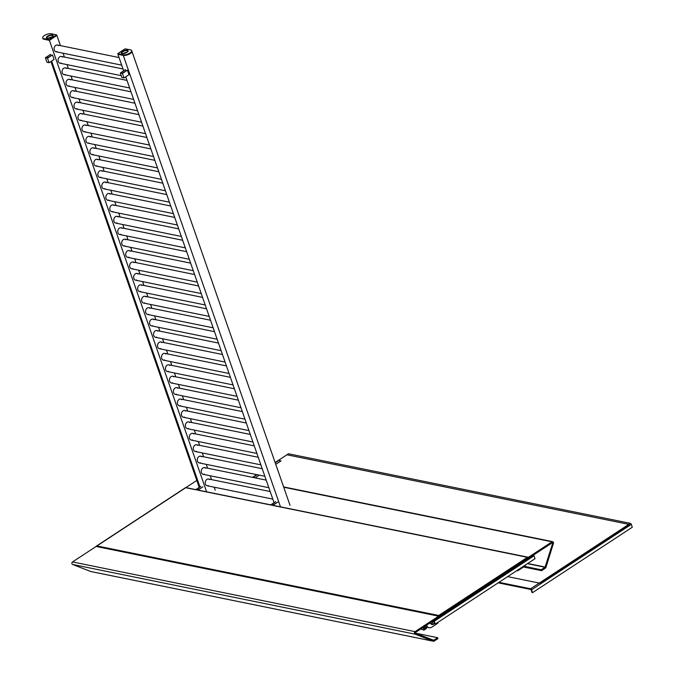 <?xml version="1.0" encoding="UTF-8"?>
<svg xmlns="http://www.w3.org/2000/svg" width="675" height="675" viewBox="0 0 675 675"><rect width="100%" height="100%" fill="white"/><g stroke="black" fill="none" stroke-linecap="round" stroke-linejoin="round"><path stroke-width="1.01" d="M131.676 50.617A5.172 1.991 160.8 0 1 128.807 53.646A5.172 1.991 160.8 0 1 123.053 54.776L117.83 53.603L125.061 48.862L130.537 49.866A5.172 1.991 160.8 0 1 131.676 50.617L290.031 505.339L131.887 51.216A5.172 1.991 160.8 0 1 129.018 54.245A5.172 1.991 160.8 0 1 123.263 55.375L117.99 54.236M123.263 55.375A5.172 1.991 160.8 0 0 129.018 54.245A5.172 1.991 160.8 0 0 131.887 51.216A5.172 1.991 160.8 0 1 129.018 54.245A5.172 1.991 160.8 0 1 123.263 55.375L117.914 54.287L123.668 70.808L117.914 54.287L123.263 55.375L280.479 506.841L123.053 54.776M125.752 76.815L274.058 502.698L125.752 76.815M42.702 37.901L42.905 38.509A5.172 1.991 -19.2 0 0 44.052 39.26A5.172 1.991 160.8 0 1 42.905 38.509A5.172 1.991 -19.2 0 0 44.052 39.26L43.841 38.652A5.172 1.991 160.8 0 1 42.702 37.901A5.172 1.991 160.8 0 1 45.571 34.881A5.172 1.991 160.8 0 1 51.325 33.75L56.557 34.923L49.317 39.665L43.841 38.652M56.59 34.889L56.886 35.438L49.402 40.348L44.052 39.26L49.3 40.323L49.089 39.724M56.607 34.838L56.886 35.438L49.402 40.348L206.626 491.813L49.402 40.348L44.052 39.26M56.886 35.438L60.438 45.63L56.886 35.438M63.07 53.207L64.412 57.054L63.07 53.207M67.053 64.631L68.386 68.47L67.053 64.631M71.027 76.047L72.368 79.895L71.027 76.047M75.001 87.472L76.343 91.311L75.001 87.472M78.983 98.888L80.317 102.735L78.983 98.888M82.957 110.312L84.299 114.151L82.957 110.312M86.94 121.728L88.273 125.575L86.94 121.728M90.914 133.152L92.256 137L90.914 133.152M94.888 144.577L96.23 148.416L94.888 144.577M98.871 155.993L100.204 159.84L98.871 155.993M102.845 167.417L104.186 171.256L102.845 167.417M106.819 178.833L108.16 182.68L106.819 178.833M110.801 190.257L112.134 194.096L110.801 190.257M114.775 201.673L116.117 205.521L114.775 201.673M118.749 213.097L120.091 216.945L118.749 213.097M122.732 224.513L124.065 228.361L122.732 224.513M126.706 235.938L128.047 239.785L126.706 235.938M130.688 247.362L132.022 251.201L130.688 247.362M134.662 258.778L136.004 262.626L134.662 258.778M138.637 270.202L139.978 274.042L138.637 270.202M142.619 281.618L143.952 285.466L142.619 281.618M146.593 293.043L147.935 296.882L146.593 293.043M150.567 304.459L151.909 308.306L150.567 304.459M154.55 315.883L155.883 319.731L154.55 315.883M158.524 327.308L159.865 331.147L158.524 327.308M162.498 338.723L163.839 342.571L162.498 338.723M166.48 350.148L167.813 353.987L166.48 350.148M170.454 361.564L171.796 365.411L170.454 361.564M174.437 372.988L175.77 376.827L174.437 372.988M178.411 384.404L179.752 388.252L178.411 384.404M182.385 395.828L183.727 399.676L182.385 395.828M186.368 407.253L187.701 411.092L186.368 407.253M190.342 418.669L191.683 422.516L190.342 418.669M194.316 430.093L195.657 433.932L194.316 430.093M198.298 441.509L199.631 445.357L198.298 441.509M202.272 452.933L203.614 456.773L202.272 452.933M206.246 464.349L207.588 468.197L206.246 464.349M210.229 475.774L211.562 479.621L210.229 475.774M214.203 487.198L215.224 490.118L214.203 487.198M58.565 45.605A3.451 2.666 101.5 0 0 57.493 45.031A3.451 2.666 101.5 0 0 54.194 47.883A3.451 2.666 101.5 0 0 56.118 51.789A3.451 2.666 101.5 0 0 57.333 51.688A3.451 2.666 101.5 0 1 56.118 51.789A3.451 2.666 101.5 0 1 54.194 47.883A3.451 2.666 101.5 0 1 57.493 45.031A3.451 2.666 101.5 0 1 58.565 45.605M62.547 57.021A3.451 2.666 101.5 0 0 61.476 56.455A3.451 2.666 101.5 0 0 58.168 59.299A3.451 2.666 101.5 0 0 60.1 63.214A3.451 2.666 101.5 0 0 61.307 63.104A3.451 2.666 101.5 0 1 60.1 63.214A3.451 2.666 101.5 0 1 58.168 59.299A3.451 2.666 101.5 0 1 61.476 56.455A3.451 2.666 101.5 0 1 62.547 57.021M66.521 68.445A3.451 2.666 101.5 0 0 65.45 67.871A3.451 2.666 101.5 0 0 62.151 70.723A3.451 2.666 101.5 0 0 64.074 74.63A3.451 2.666 101.5 0 0 65.281 74.528A3.451 2.666 101.5 0 1 64.074 74.63A3.451 2.666 101.5 0 1 62.151 70.723A3.451 2.666 101.5 0 1 65.45 67.871A3.451 2.666 101.5 0 1 66.521 68.445M70.495 79.861A3.451 2.666 101.5 0 0 69.432 79.296A3.451 2.666 101.5 0 0 66.125 82.139A3.451 2.666 101.5 0 0 68.057 86.054A3.451 2.666 101.5 0 0 69.263 85.944A3.451 2.666 101.5 0 1 68.057 86.054A3.451 2.666 101.5 0 1 66.125 82.139A3.451 2.666 101.5 0 1 69.432 79.296A3.451 2.666 101.5 0 1 70.495 79.861M74.478 91.285A3.451 2.666 101.5 0 0 73.406 90.712A3.451 2.666 101.5 0 0 70.099 93.563A3.451 2.666 101.5 0 0 72.031 97.478A3.451 2.666 101.5 0 0 73.237 97.369A3.451 2.666 101.5 0 1 72.031 97.478A3.451 2.666 101.5 0 1 70.099 93.563A3.451 2.666 101.5 0 1 73.406 90.712A3.451 2.666 101.5 0 1 74.478 91.285M78.452 102.71A3.451 2.666 101.5 0 0 77.38 102.136A3.451 2.666 101.5 0 0 74.081 104.988A3.451 2.666 101.5 0 0 76.005 108.894A3.451 2.666 101.5 0 0 77.212 108.793A3.451 2.666 101.5 0 1 76.005 108.894A3.451 2.666 101.5 0 1 74.081 104.988A3.451 2.666 101.5 0 1 77.38 102.136A3.451 2.666 101.5 0 1 78.452 102.71M82.434 114.126A3.451 2.666 101.5 0 0 81.363 113.56A3.451 2.666 101.5 0 0 78.055 116.404A3.451 2.666 101.5 0 0 79.987 120.319A3.451 2.666 101.5 0 0 81.194 120.209A3.451 2.666 101.5 0 1 79.987 120.319A3.451 2.666 101.5 0 1 78.055 116.404A3.451 2.666 101.5 0 1 81.363 113.56A3.451 2.666 101.5 0 1 82.434 114.126M86.408 125.55A3.451 2.666 101.5 0 0 85.337 124.976A3.451 2.666 101.5 0 0 82.029 127.828A3.451 2.666 101.5 0 0 83.962 131.735A3.451 2.666 101.5 0 0 85.168 131.633A3.451 2.666 101.5 0 1 83.962 131.735A3.451 2.666 101.5 0 1 82.029 127.828A3.451 2.666 101.5 0 1 85.337 124.976A3.451 2.666 101.5 0 1 86.408 125.55M90.383 136.966A3.451 2.666 101.5 0 0 89.311 136.401A3.451 2.666 101.5 0 0 86.012 139.244A3.451 2.666 101.5 0 0 87.936 143.159A3.451 2.666 101.5 0 0 89.151 143.049A3.451 2.666 101.5 0 1 87.936 143.159A3.451 2.666 101.5 0 1 86.012 139.244A3.451 2.666 101.5 0 1 89.311 136.401A3.451 2.666 101.5 0 1 90.383 136.966M94.365 148.39A3.451 2.666 101.5 0 0 93.293 147.817A3.451 2.666 101.5 0 0 89.986 150.668A3.451 2.666 101.5 0 0 91.918 154.575A3.451 2.666 101.5 0 0 93.125 154.474A3.451 2.666 101.5 0 1 91.918 154.575A3.451 2.666 101.5 0 1 89.986 150.668A3.451 2.666 101.5 0 1 93.293 147.817A3.451 2.666 101.5 0 1 94.365 148.39M98.339 159.806A3.451 2.666 101.5 0 0 97.267 159.241A3.451 2.666 101.5 0 0 93.968 162.084A3.451 2.666 101.5 0 0 95.892 165.999A3.451 2.666 101.5 0 0 97.099 165.89A3.451 2.666 101.5 0 1 95.892 165.999A3.451 2.666 101.5 0 1 93.968 162.084A3.451 2.666 101.5 0 1 97.267 159.241A3.451 2.666 101.5 0 1 98.339 159.806M102.313 171.231A3.451 2.666 101.5 0 0 101.242 170.657A3.451 2.666 101.5 0 0 97.942 173.509A3.451 2.666 101.5 0 0 99.866 177.424A3.451 2.666 101.5 0 0 101.081 177.314A3.451 2.666 101.5 0 1 99.866 177.424A3.451 2.666 101.5 0 1 97.942 173.509A3.451 2.666 101.5 0 1 101.242 170.657A3.451 2.666 101.5 0 1 102.313 171.231M106.296 182.655A3.451 2.666 101.5 0 0 105.224 182.081A3.451 2.666 101.5 0 0 101.917 184.925A3.451 2.666 101.5 0 0 103.849 188.84A3.451 2.666 101.5 0 0 105.055 188.738A3.451 2.666 101.5 0 1 103.849 188.84A3.451 2.666 101.5 0 1 101.917 184.925A3.451 2.666 101.5 0 1 105.224 182.081A3.451 2.666 101.5 0 1 106.296 182.655M110.27 194.071A3.451 2.666 101.5 0 0 109.198 193.506A3.451 2.666 101.5 0 0 105.899 196.349A3.451 2.666 101.5 0 0 107.823 200.264A3.451 2.666 101.5 0 0 109.029 200.154A3.451 2.666 101.5 0 1 107.823 200.264A3.451 2.666 101.5 0 1 105.899 196.349A3.451 2.666 101.5 0 1 109.198 193.506A3.451 2.666 101.5 0 1 110.27 194.071M114.244 205.495A3.451 2.666 101.5 0 0 113.181 204.922A3.451 2.666 101.5 0 0 109.873 207.773A3.451 2.666 101.5 0 0 111.797 211.68A3.451 2.666 101.5 0 0 113.012 211.579A3.451 2.666 101.5 0 1 111.797 211.68A3.451 2.666 101.5 0 1 109.873 207.773A3.451 2.666 101.5 0 1 113.181 204.922A3.451 2.666 101.5 0 1 114.244 205.495M118.226 216.911A3.451 2.666 101.5 0 0 117.155 216.346A3.451 2.666 101.5 0 0 113.847 219.189A3.451 2.666 101.5 0 0 115.779 223.104A3.451 2.666 101.5 0 0 116.986 222.995A3.451 2.666 101.5 0 1 115.779 223.104A3.451 2.666 101.5 0 1 113.847 219.189A3.451 2.666 101.5 0 1 117.155 216.346A3.451 2.666 101.5 0 1 118.226 216.911M122.2 228.336A3.451 2.666 101.5 0 0 121.129 227.762A3.451 2.666 101.5 0 0 117.83 230.614A3.451 2.666 101.5 0 0 119.753 234.52A3.451 2.666 101.5 0 0 120.96 234.419A3.451 2.666 101.5 0 1 119.753 234.52A3.451 2.666 101.5 0 1 117.83 230.614A3.451 2.666 101.5 0 1 121.129 227.762A3.451 2.666 101.5 0 1 122.2 228.336M126.183 239.752A3.451 2.666 101.5 0 0 125.111 239.186A3.451 2.666 101.5 0 0 121.804 242.03A3.451 2.666 101.5 0 0 123.736 245.945A3.451 2.666 101.5 0 0 124.943 245.835A3.451 2.666 101.5 0 1 123.736 245.945A3.451 2.666 101.5 0 1 121.804 242.03A3.451 2.666 101.5 0 1 125.111 239.186A3.451 2.666 101.5 0 1 126.183 239.752M130.157 251.176A3.451 2.666 101.5 0 0 129.085 250.602A3.451 2.666 101.5 0 0 125.778 253.454A3.451 2.666 101.5 0 0 127.71 257.369A3.451 2.666 101.5 0 0 128.917 257.259A3.451 2.666 101.5 0 1 127.71 257.369A3.451 2.666 101.5 0 1 125.778 253.454A3.451 2.666 101.5 0 1 129.085 250.602A3.451 2.666 101.5 0 1 130.157 251.176M134.131 262.592A3.451 2.666 101.5 0 0 133.059 262.027A3.451 2.666 101.5 0 0 129.76 264.87A3.451 2.666 101.5 0 0 131.684 268.785A3.451 2.666 101.5 0 0 132.899 268.684A3.451 2.666 101.5 0 1 131.684 268.785A3.451 2.666 101.5 0 1 129.76 264.87A3.451 2.666 101.5 0 1 133.059 262.027A3.451 2.666 101.5 0 1 134.131 262.592M138.113 274.016A3.451 2.666 101.5 0 0 137.042 273.442A3.451 2.666 101.5 0 0 133.734 276.294A3.451 2.666 101.5 0 0 135.667 280.209A3.451 2.666 101.5 0 0 136.873 280.1A3.451 2.666 101.5 0 1 135.667 280.209A3.451 2.666 101.5 0 1 133.734 276.294A3.451 2.666 101.5 0 1 137.042 273.442A3.451 2.666 101.5 0 1 138.113 274.016M142.088 285.441A3.451 2.666 101.5 0 0 141.016 284.867A3.451 2.666 101.5 0 0 137.717 287.719A3.451 2.666 101.5 0 0 139.641 291.625A3.451 2.666 101.5 0 0 140.847 291.524A3.451 2.666 101.5 0 1 139.641 291.625A3.451 2.666 101.5 0 1 137.717 287.719A3.451 2.666 101.5 0 1 141.016 284.867A3.451 2.666 101.5 0 1 142.088 285.441M146.062 296.857A3.451 2.666 101.5 0 0 144.99 296.291A3.451 2.666 101.5 0 0 141.691 299.135A3.451 2.666 101.5 0 0 143.615 303.05A3.451 2.666 101.5 0 0 144.83 302.94A3.451 2.666 101.5 0 1 143.615 303.05A3.451 2.666 101.5 0 1 141.691 299.135A3.451 2.666 101.5 0 1 144.99 296.291A3.451 2.666 101.5 0 1 146.062 296.857M150.044 308.281A3.451 2.666 101.5 0 0 148.972 307.707A3.451 2.666 101.5 0 0 145.665 310.559A3.451 2.666 101.5 0 0 147.597 314.466A3.451 2.666 101.5 0 0 148.804 314.364A3.451 2.666 101.5 0 1 147.597 314.466A3.451 2.666 101.5 0 1 145.665 310.559A3.451 2.666 101.5 0 1 148.972 307.707A3.451 2.666 101.5 0 1 150.044 308.281M154.018 319.697A3.451 2.666 101.5 0 0 152.947 319.132A3.451 2.666 101.5 0 0 149.648 321.975A3.451 2.666 101.5 0 0 151.571 325.89A3.451 2.666 101.5 0 0 152.778 325.78A3.451 2.666 101.5 0 1 151.571 325.89A3.451 2.666 101.5 0 1 149.648 321.975A3.451 2.666 101.5 0 1 152.947 319.132A3.451 2.666 101.5 0 1 154.018 319.697M157.992 331.121A3.451 2.666 101.5 0 0 156.921 330.548A3.451 2.666 101.5 0 0 153.622 333.399A3.451 2.666 101.5 0 0 155.545 337.314A3.451 2.666 101.5 0 0 156.76 337.205A3.451 2.666 101.5 0 1 155.545 337.314A3.451 2.666 101.5 0 1 153.622 333.399A3.451 2.666 101.5 0 1 156.921 330.548A3.451 2.666 101.5 0 1 157.992 331.121M161.975 342.537A3.451 2.666 101.5 0 0 160.903 341.972A3.451 2.666 101.5 0 0 157.596 344.815A3.451 2.666 101.5 0 0 159.528 348.73A3.451 2.666 101.5 0 0 160.734 348.629A3.451 2.666 101.5 0 1 159.528 348.73A3.451 2.666 101.5 0 1 157.596 344.815A3.451 2.666 101.5 0 1 160.903 341.972A3.451 2.666 101.5 0 1 161.975 342.537M165.949 353.962A3.451 2.666 101.5 0 0 164.877 353.388A3.451 2.666 101.5 0 0 161.578 356.24A3.451 2.666 101.5 0 0 163.502 360.155A3.451 2.666 101.5 0 0 164.708 360.045A3.451 2.666 101.5 0 1 163.502 360.155A3.451 2.666 101.5 0 1 161.578 356.24A3.451 2.666 101.5 0 1 164.877 353.388A3.451 2.666 101.5 0 1 165.949 353.962M169.931 365.386A3.451 2.666 101.5 0 0 168.86 364.812A3.451 2.666 101.5 0 0 165.552 367.664A3.451 2.666 101.5 0 0 167.484 371.571A3.451 2.666 101.5 0 0 168.691 371.469A3.451 2.666 101.5 0 1 167.484 371.571A3.451 2.666 101.5 0 1 165.552 367.664A3.451 2.666 101.5 0 1 168.86 364.812A3.451 2.666 101.5 0 1 169.931 365.386M173.905 376.802A3.451 2.666 101.5 0 0 172.834 376.237A3.451 2.666 101.5 0 0 169.526 379.08A3.451 2.666 101.5 0 0 171.458 382.995A3.451 2.666 101.5 0 0 172.665 382.885A3.451 2.666 101.5 0 1 171.458 382.995A3.451 2.666 101.5 0 1 169.526 379.08A3.451 2.666 101.5 0 1 172.834 376.237A3.451 2.666 101.5 0 1 173.905 376.802M177.879 388.226A3.451 2.666 101.5 0 0 176.808 387.652A3.451 2.666 101.5 0 0 173.509 390.504A3.451 2.666 101.5 0 0 175.432 394.411A3.451 2.666 101.5 0 0 176.648 394.31A3.451 2.666 101.5 0 1 175.432 394.411A3.451 2.666 101.5 0 1 173.509 390.504A3.451 2.666 101.5 0 1 176.808 387.652A3.451 2.666 101.5 0 1 177.879 388.226M181.862 399.642A3.451 2.666 101.5 0 0 180.79 399.077A3.451 2.666 101.5 0 0 177.483 401.92A3.451 2.666 101.5 0 0 179.415 405.835A3.451 2.666 101.5 0 0 180.622 405.726A3.451 2.666 101.5 0 1 179.415 405.835A3.451 2.666 101.5 0 1 177.483 401.92A3.451 2.666 101.5 0 1 180.79 399.077A3.451 2.666 101.5 0 1 181.862 399.642M185.836 411.067A3.451 2.666 101.5 0 0 184.764 410.493A3.451 2.666 101.5 0 0 181.465 413.345A3.451 2.666 101.5 0 0 183.389 417.251A3.451 2.666 101.5 0 0 184.596 417.15A3.451 2.666 101.5 0 1 183.389 417.251A3.451 2.666 101.5 0 1 181.465 413.345A3.451 2.666 101.5 0 1 184.764 410.493A3.451 2.666 101.5 0 1 185.836 411.067M189.81 422.483A3.451 2.666 101.5 0 0 188.738 421.917A3.451 2.666 101.5 0 0 185.439 424.761A3.451 2.666 101.5 0 0 187.363 428.676A3.451 2.666 101.5 0 0 188.578 428.566A3.451 2.666 101.5 0 1 187.363 428.676A3.451 2.666 101.5 0 1 185.439 424.761A3.451 2.666 101.5 0 1 188.738 421.917A3.451 2.666 101.5 0 1 189.81 422.483M193.793 433.907A3.451 2.666 101.5 0 0 192.721 433.333A3.451 2.666 101.5 0 0 189.413 436.185A3.451 2.666 101.5 0 0 191.346 440.1A3.451 2.666 101.5 0 0 192.552 439.99A3.451 2.666 101.5 0 1 191.346 440.1A3.451 2.666 101.5 0 1 189.413 436.185A3.451 2.666 101.5 0 1 192.721 433.333A3.451 2.666 101.5 0 1 193.793 433.907M197.767 445.331A3.451 2.666 101.5 0 0 196.695 444.757A3.451 2.666 101.5 0 0 193.396 447.609A3.451 2.666 101.5 0 0 195.32 451.516A3.451 2.666 101.5 0 0 196.526 451.415A3.451 2.666 101.5 0 1 195.32 451.516A3.451 2.666 101.5 0 1 193.396 447.609A3.451 2.666 101.5 0 1 196.695 444.757A3.451 2.666 101.5 0 1 197.767 445.331M201.741 456.747A3.451 2.666 101.5 0 0 200.669 456.182A3.451 2.666 101.5 0 0 197.37 459.025A3.451 2.666 101.5 0 0 199.294 462.94A3.451 2.666 101.5 0 0 200.509 462.831A3.451 2.666 101.5 0 1 199.294 462.94A3.451 2.666 101.5 0 1 197.37 459.025A3.451 2.666 101.5 0 1 200.669 456.182A3.451 2.666 101.5 0 1 201.741 456.747M205.723 468.172A3.451 2.666 101.5 0 0 204.652 467.598A3.451 2.666 101.5 0 0 201.344 470.45A3.451 2.666 101.5 0 0 203.276 474.356A3.451 2.666 101.5 0 0 204.483 474.255A3.451 2.666 101.5 0 1 203.276 474.356A3.451 2.666 101.5 0 1 201.344 470.45A3.451 2.666 101.5 0 1 204.652 467.598A3.451 2.666 101.5 0 1 205.723 468.172M209.697 479.587A3.451 2.666 101.5 0 0 208.626 479.022A3.451 2.666 101.5 0 0 205.327 481.866A3.451 2.666 101.5 0 0 207.25 485.781A3.451 2.666 101.5 0 0 208.457 485.671A3.451 2.666 101.5 0 1 207.25 485.781A3.451 2.666 101.5 0 1 205.327 481.866A3.451 2.666 101.5 0 1 208.626 479.022A3.451 2.666 101.5 0 1 209.697 479.587M58.244 45.537A3.451 2.666 101.5 0 0 57.333 45.006A3.451 2.666 101.5 0 1 58.244 45.537M55.966 51.756A3.451 2.666 101.5 0 0 57.012 51.621A3.451 2.666 101.5 0 1 55.966 51.756M62.227 56.962A3.451 2.666 101.5 0 0 61.315 56.43A3.451 2.666 101.5 0 1 62.227 56.962M59.94 63.172A3.451 2.666 101.5 0 0 60.986 63.045A3.451 2.666 101.5 0 1 59.94 63.172M66.201 68.378A3.451 2.666 101.5 0 0 65.289 67.846A3.451 2.666 101.5 0 1 66.201 68.378M63.914 74.596A3.451 2.666 101.5 0 0 64.96 74.461A3.451 2.666 101.5 0 1 63.914 74.596M70.175 79.802A3.451 2.666 101.5 0 0 69.263 79.27A3.451 2.666 101.5 0 1 70.175 79.802M67.897 86.012A3.451 2.666 101.5 0 0 68.943 85.885A3.451 2.666 101.5 0 1 67.897 86.012M74.157 91.218A3.451 2.666 101.5 0 0 73.246 90.686A3.451 2.666 101.5 0 1 74.157 91.218M71.871 97.436A3.451 2.666 101.5 0 0 72.917 97.301A3.451 2.666 101.5 0 1 71.871 97.436M78.131 102.642A3.451 2.666 101.5 0 0 77.22 102.111A3.451 2.666 101.5 0 1 78.131 102.642M75.845 108.861A3.451 2.666 101.5 0 0 76.891 108.726A3.451 2.666 101.5 0 1 75.845 108.861M82.114 114.058A3.451 2.666 101.5 0 0 81.194 113.527A3.451 2.666 101.5 0 1 82.114 114.058M79.827 120.277A3.451 2.666 101.5 0 0 80.873 120.142A3.451 2.666 101.5 0 1 79.827 120.277M86.088 125.483A3.451 2.666 101.5 0 0 85.177 124.951A3.451 2.666 101.5 0 1 86.088 125.483M83.801 131.701A3.451 2.666 101.5 0 0 84.847 131.566A3.451 2.666 101.5 0 1 83.801 131.701M90.062 136.907A3.451 2.666 101.5 0 0 89.151 136.375A3.451 2.666 101.5 0 1 90.062 136.907M87.775 143.117A3.451 2.666 101.5 0 0 88.83 142.99A3.451 2.666 101.5 0 1 87.775 143.117M94.044 148.323A3.451 2.666 101.5 0 0 93.133 147.791A3.451 2.666 101.5 0 1 94.044 148.323M91.758 154.541A3.451 2.666 101.5 0 0 92.804 154.406A3.451 2.666 101.5 0 1 91.758 154.541M98.018 159.747A3.451 2.666 101.5 0 0 97.107 159.216A3.451 2.666 101.5 0 1 98.018 159.747M95.732 165.957A3.451 2.666 101.5 0 0 96.778 165.831A3.451 2.666 101.5 0 1 95.732 165.957M101.992 171.163A3.451 2.666 101.5 0 0 101.081 170.632A3.451 2.666 101.5 0 1 101.992 171.163M99.714 177.382A3.451 2.666 101.5 0 0 100.761 177.247A3.451 2.666 101.5 0 1 99.714 177.382M105.975 182.588A3.451 2.666 101.5 0 0 105.064 182.056A3.451 2.666 101.5 0 1 105.975 182.588M103.688 188.806A3.451 2.666 101.5 0 0 104.735 188.671A3.451 2.666 101.5 0 1 103.688 188.806M109.949 194.003A3.451 2.666 101.5 0 0 109.038 193.472A3.451 2.666 101.5 0 1 109.949 194.003M107.662 200.222A3.451 2.666 101.5 0 0 108.709 200.087A3.451 2.666 101.5 0 1 107.662 200.222M113.923 205.428A3.451 2.666 101.5 0 0 113.012 204.896A3.451 2.666 101.5 0 1 113.923 205.428M111.645 211.646A3.451 2.666 101.5 0 0 112.691 211.511A3.451 2.666 101.5 0 1 111.645 211.646M117.906 216.844A3.451 2.666 101.5 0 0 116.994 216.321A3.451 2.666 101.5 0 1 117.906 216.844M115.619 223.062A3.451 2.666 101.5 0 0 116.665 222.936A3.451 2.666 101.5 0 1 115.619 223.062M121.88 228.268A3.451 2.666 101.5 0 0 120.968 227.737A3.451 2.666 101.5 0 1 121.88 228.268M119.593 234.487A3.451 2.666 101.5 0 0 120.639 234.352A3.451 2.666 101.5 0 1 119.593 234.487M125.854 239.692A3.451 2.666 101.5 0 0 124.943 239.161A3.451 2.666 101.5 0 1 125.854 239.692M123.576 245.903A3.451 2.666 101.5 0 0 124.622 245.776A3.451 2.666 101.5 0 1 123.576 245.903M129.836 251.108A3.451 2.666 101.5 0 0 128.925 250.577A3.451 2.666 101.5 0 1 129.836 251.108M127.55 257.327A3.451 2.666 101.5 0 0 128.596 257.192A3.451 2.666 101.5 0 1 127.55 257.327M133.81 262.533A3.451 2.666 101.5 0 0 132.899 262.001A3.451 2.666 101.5 0 1 133.81 262.533M131.524 268.743A3.451 2.666 101.5 0 0 132.578 268.616A3.451 2.666 101.5 0 1 131.524 268.743M137.793 273.949A3.451 2.666 101.5 0 0 136.873 273.417A3.451 2.666 101.5 0 1 137.793 273.949M135.506 280.167A3.451 2.666 101.5 0 0 136.553 280.032A3.451 2.666 101.5 0 1 135.506 280.167M141.767 285.373A3.451 2.666 101.5 0 0 140.856 284.842A3.451 2.666 101.5 0 1 141.767 285.373M139.48 291.592A3.451 2.666 101.5 0 0 140.527 291.457A3.451 2.666 101.5 0 1 139.48 291.592M145.741 296.789A3.451 2.666 101.5 0 0 144.83 296.266A3.451 2.666 101.5 0 1 145.741 296.789M143.463 303.007A3.451 2.666 101.5 0 0 144.509 302.873A3.451 2.666 101.5 0 1 143.463 303.007M149.723 308.213A3.451 2.666 101.5 0 0 148.812 307.682A3.451 2.666 101.5 0 1 149.723 308.213M147.437 314.432A3.451 2.666 101.5 0 0 148.483 314.297A3.451 2.666 101.5 0 1 147.437 314.432M153.697 319.638A3.451 2.666 101.5 0 0 152.786 319.106A3.451 2.666 101.5 0 1 153.697 319.638M151.411 325.848A3.451 2.666 101.5 0 0 152.457 325.721A3.451 2.666 101.5 0 1 151.411 325.848M157.672 331.054A3.451 2.666 101.5 0 0 156.76 330.522A3.451 2.666 101.5 0 1 157.672 331.054M155.393 337.272A3.451 2.666 101.5 0 0 156.44 337.137A3.451 2.666 101.5 0 1 155.393 337.272M161.654 342.478A3.451 2.666 101.5 0 0 160.743 341.947A3.451 2.666 101.5 0 1 161.654 342.478M159.368 348.688A3.451 2.666 101.5 0 0 160.414 348.562A3.451 2.666 101.5 0 1 159.368 348.688M165.628 353.894A3.451 2.666 101.5 0 0 164.717 353.363A3.451 2.666 101.5 0 1 165.628 353.894M163.342 360.113A3.451 2.666 101.5 0 0 164.388 359.977A3.451 2.666 101.5 0 1 163.342 360.113M169.602 365.318A3.451 2.666 101.5 0 0 168.691 364.787A3.451 2.666 101.5 0 1 169.602 365.318M167.324 371.537A3.451 2.666 101.5 0 0 168.37 371.402A3.451 2.666 101.5 0 1 167.324 371.537M173.585 376.734A3.451 2.666 101.5 0 0 172.673 376.203A3.451 2.666 101.5 0 1 173.585 376.734M171.298 382.953A3.451 2.666 101.5 0 0 172.344 382.818A3.451 2.666 101.5 0 1 171.298 382.953M177.559 388.159A3.451 2.666 101.5 0 0 176.648 387.627A3.451 2.666 101.5 0 1 177.559 388.159M175.272 394.377A3.451 2.666 101.5 0 0 176.318 394.242A3.451 2.666 101.5 0 1 175.272 394.377M181.541 399.583A3.451 2.666 101.5 0 0 180.622 399.052A3.451 2.666 101.5 0 1 181.541 399.583M179.255 405.793A3.451 2.666 101.5 0 0 180.301 405.667A3.451 2.666 101.5 0 1 179.255 405.793M185.515 410.999A3.451 2.666 101.5 0 0 184.604 410.468A3.451 2.666 101.5 0 1 185.515 410.999M183.229 417.218A3.451 2.666 101.5 0 0 184.275 417.082A3.451 2.666 101.5 0 1 183.229 417.218M189.489 422.423A3.451 2.666 101.5 0 0 188.578 421.892A3.451 2.666 101.5 0 1 189.489 422.423M187.203 428.633A3.451 2.666 101.5 0 0 188.257 428.507A3.451 2.666 101.5 0 1 187.203 428.633M193.472 433.839A3.451 2.666 101.5 0 0 192.561 433.308A3.451 2.666 101.5 0 1 193.472 433.839M191.185 440.058A3.451 2.666 101.5 0 0 192.232 439.923A3.451 2.666 101.5 0 1 191.185 440.058M197.446 445.264A3.451 2.666 101.5 0 0 196.535 444.732A3.451 2.666 101.5 0 1 197.446 445.264M195.159 451.482A3.451 2.666 101.5 0 0 196.206 451.347A3.451 2.666 101.5 0 1 195.159 451.482M201.42 456.68A3.451 2.666 101.5 0 0 200.509 456.148A3.451 2.666 101.5 0 1 201.42 456.68M199.142 462.898A3.451 2.666 101.5 0 0 200.188 462.763A3.451 2.666 101.5 0 1 199.142 462.898M205.403 468.104A3.451 2.666 101.5 0 0 204.491 467.572A3.451 2.666 101.5 0 1 205.403 468.104M203.116 474.322A3.451 2.666 101.5 0 0 204.162 474.188A3.451 2.666 101.5 0 1 203.116 474.322M209.377 479.528A3.451 2.666 101.5 0 0 208.465 478.997A3.451 2.666 101.5 0 1 209.377 479.528M207.09 485.738A3.451 2.666 101.5 0 0 208.136 485.612A3.451 2.666 101.5 0 1 207.09 485.738M45.368 57.772L50.355 54.506L46.069 57.594L47.562 57.898L52.498 54.937L47.512 58.21L45.368 57.772L46.938 62.277L49.081 62.716L54.067 59.442L52.498 54.937M50.676 54.565L51.047 55.62M47.512 58.21L49.081 62.716M120.293 73.018L125.28 69.744L120.994 72.841L122.487 73.145L127.423 70.183L122.437 73.457L120.293 73.018L121.863 77.524L124.006 77.963L128.993 74.689L127.423 70.183M125.609 69.812L125.972 70.858M122.437 73.457L124.006 77.963M197.961 489.78L202.897 486.818L197.91 490.092L195.767 489.653L200.753 486.388L196.459 489.476L197.961 489.78M272.886 505.027L277.822 502.065L272.835 505.339L270.692 504.9L275.678 501.635L271.392 504.723L272.886 505.027M56.818 35.446L49.3 40.323M196.805 480.44L72.529 561.938A1.384 1.072 101.5 0 0 72.546 564.452L90.796 571.514A1.384 1.072 101.5 0 0 91.074 571.573M527.42 563.667L545.062 567.253L527.42 563.667L545.062 567.253L541.24 569.767L541.553 570.67L523.538 567M551.939 542.97L552.673 543.122L551.939 542.97L552.673 543.122L545.062 567.253L541.24 569.767L524.475 566.35L541.24 569.767L541.553 570.67L545.375 568.156L541.553 570.67L541.24 569.767L524.475 566.35M272.894 505.297L528.415 557.288L272.894 505.297L528.415 557.288L552.007 541.822A1.384 1.072 -78.5 0 1 553.424 543.409L545.957 567.346A1.384 1.072 -78.5 0 1 545.375 568.156L541.553 570.67M528.415 557.288L528.727 558.191L528.415 557.288L552.007 541.822L528.415 557.288L528.727 558.191L552.319 542.725L528.727 558.191L552.319 542.725L552.673 543.122L545.206 567.051L527.69 563.49M185.895 487.595L195.826 489.62M197.969 490.05L270.759 504.858M415.344 633.15L437.662 637.689L433.662 640.237L415.37 633.158L415.37 632.534L438.961 617.068L438.64 616.165L96.12 546.463M437.662 637.689L437.974 638.592L434.152 641.098A1.384 1.072 -78.5 0 1 433.325 641.208L415.066 634.146A1.384 1.072 -78.5 0 1 415.058 631.631L438.64 616.165M533.52 555.053A1.038 0.523 -123.3 0 1 534.035 555.82L535.03 558.681L435.282 624.088L434.287 621.236A1.038 0.523 56.7 0 0 433.772 620.46M435.282 624.088L433.156 620.865M96.069 546.32L185.836 487.443M195.801 489.763L185.608 487.688L96.837 545.906L438.716 615.473L438.818 616.233L528.348 557.525L528.609 558.276L438.919 616.95M528.348 557.525L272.869 505.44M438.716 615.473L527.496 557.255M96.837 545.906L96.322 546.505M439.079 616.984L438.657 616.199M270.734 505.01L197.944 490.193M517.396 570.662L516.898 570.569M432.962 621.953L431.84 621.726M426.203 625.43A5.172 4.008 101.5 0 0 428.76 627.649A5.172 4.008 -78.5 0 1 426.203 625.43M423.453 627.227L424.212 629.404L425.959 628.256L423.647 627.792M425.959 628.256L425.512 626.991M426.009 627.092L426.49 628.467L423.993 630.104L420.652 629.066M423.993 630.104L423.082 627.472M525.758 564.756A5.172 4.008 -78.5 0 1 524.053 566.663L517.944 570.67L517.598 570.105M437.797 622.443L437.898 623.168L431.789 627.176A5.172 4.008 -78.5 0 1 429.19 627.733A5.172 4.008 -78.5 0 1 426.516 625.227M428.971 627.683A5.172 4.008 -78.5 0 1 428.76 627.649L424.229 626.721M433.266 620.89A3.215 2.489 -78.5 0 1 431.764 623.438A3.215 2.489 -78.5 0 1 431.055 623.751M553.424 543.409L545.957 567.346A1.384 1.072 -78.5 0 1 545.375 568.156A1.384 1.072 -78.5 0 0 545.957 567.346L553.424 543.409A1.384 1.072 -78.5 0 0 552.698 541.671A1.384 1.072 -78.5 0 1 553.424 543.409M552.698 541.671A1.384 1.072 -78.5 0 0 552.007 541.822A1.384 1.072 -78.5 0 1 552.698 541.671L283.618 486.92M541.24 569.767L545.206 567.051L552.673 543.122M629.454 524.483L539.933 583.192L540.194 583.942L629.716 525.234L629.454 524.483L286.934 454.79L275.122 462.535L288.47 453.777L630.349 523.344A1.038 0.523 -123.3 0 1 631.311 524.374L632.298 527.234L532.55 592.65L531.562 589.79A1.038 0.523 56.7 0 0 530.601 588.76L498.968 582.322M532.55 592.65L532.018 592.54L530.972 589.528L498.158 582.854M252.534 477.343L256.694 474.618L252.534 477.343M275.231 462.839L278.859 460.468L281.002 460.898L275.754 464.341M259.276 475.141L255.125 477.866M252.982 477.436L257.141 474.711M539.933 583.192L507.659 576.627M51.638 61.037L199.943 486.92L51.638 61.037M127.229 50.195A3.561 1.375 160.8 0 1 125.28 53.114A3.561 1.375 160.8 0 1 121.458 52.338A3.561 1.375 160.8 0 1 127.229 50.195M127.077 50.659A3.215 1.24 160.8 0 1 127.794 51.131C129.009 51.342 127.238 52.152 122.487 53.57L121.719 53.241A3.215 1.24 160.8 0 1 123.508 51.367A3.215 1.24 160.8 0 1 127.077 50.659M49.528 40.264L49.317 39.665M47.157 38.323A3.561 1.375 160.8 0 1 49.098 35.404A3.561 1.375 160.8 0 1 52.92 36.188A3.561 1.375 160.8 0 1 47.157 38.323M56.759 35.522L56.557 34.923M46.794 37.994A3.215 1.24 160.8 0 1 49.427 35.767A3.215 1.24 160.8 0 1 52.861 35.885C54.143 36.129 52.296 36.931 47.326 38.289L46.794 37.994M552.007 541.822L283.728 487.232M433.839 640.195L433.249 640.077M415.066 634.146L72.546 564.452M90.796 571.514L433.325 641.208M72.529 561.938L415.058 631.631M534.035 555.82L434.287 621.236M517.337 570.518L517.767 570.603M434.548 623.43A3.561 2.751 -78.5 0 1 433.789 624.13A3.561 2.751 -78.5 0 1 430.177 622.822M434.362 622.882A3.215 2.489 -78.5 0 1 433.477 623.784A3.215 2.489 -78.5 0 1 431.857 624.13A3.215 2.489 -78.5 0 1 430.27 622.755M630.349 523.344L530.601 588.76M631.311 524.374L531.562 589.79M199.226 487.392L50.92 61.509L199.226 487.392M202.568 297.388L141.016 284.867M205.208 304.965L139.641 291.625M238.359 400.182L176.808 387.652M241 407.759L175.432 394.411M234.385 388.758L172.834 376.237M237.026 396.335L171.458 382.995M230.411 377.333L168.86 364.812M233.044 384.91L167.484 371.571M226.429 365.918L164.877 353.388M229.07 373.494L163.502 360.155M222.455 354.493L160.903 341.972M225.096 362.07L159.528 348.73M218.481 343.077L156.921 330.548M221.113 350.654L155.545 337.314M214.498 331.653L152.947 319.132M217.139 339.23L151.571 325.89M210.524 320.237L148.972 307.707M213.165 327.814L147.597 314.466M206.55 308.812L144.99 296.291M209.182 316.389L143.615 303.05M198.593 285.972L137.042 273.442M201.234 293.549L135.667 280.209M194.611 274.548L133.059 262.027M197.252 282.125L131.684 268.785M190.637 263.132L129.085 250.602M193.278 270.709L127.71 257.369M186.663 251.707L125.111 239.186M189.295 259.284L123.736 245.945M182.68 240.292L121.129 227.762M185.321 247.868L119.753 234.52M178.706 228.867L117.155 216.346M181.347 236.444L115.779 223.104M174.732 217.443L113.181 204.922M177.365 225.02L111.797 211.68M170.75 206.027L109.198 193.506M173.391 213.604L107.823 200.264M166.776 194.602L105.224 182.081M169.417 202.179L103.849 188.84M162.802 183.187L101.242 170.657M165.434 190.763L99.866 177.424M158.819 171.762L97.267 159.241M161.46 179.339L95.892 165.999M154.845 160.346L93.293 147.817M157.486 167.923L91.918 154.575M119.053 57.561L57.493 45.031M121.686 65.138L56.118 51.789M123.027 68.977L61.476 56.455M121.213 75.651L60.1 63.214M127.001 80.401L65.45 67.871M129.642 87.978L64.074 74.63M130.984 91.817L69.432 79.296M133.616 99.394L68.057 86.054M134.958 103.241L73.406 90.712M137.599 110.818L72.031 97.478M138.932 114.657L77.38 102.136M141.573 122.234L76.005 108.894M142.914 126.082L81.363 113.56M145.547 133.658L79.987 120.319M146.888 137.506L85.337 124.976M149.529 145.074L83.962 131.735M150.863 148.922L89.311 136.401M153.503 156.499L87.936 143.159M242.342 411.598L180.79 399.077M244.974 419.175L179.415 405.835M246.316 423.023L184.764 410.493M248.957 430.599L183.389 417.251M250.298 434.438L188.738 421.917M252.931 442.015L187.363 428.676M254.273 445.863L192.721 433.333M256.913 453.44L191.346 440.1M258.247 457.279L196.695 444.757M260.887 464.856L195.32 451.516M262.229 468.703L200.669 456.182M264.862 476.28L199.294 462.94M266.203 480.127L204.652 467.598M268.844 487.696L203.276 474.356M270.177 491.543L208.626 479.022M272.818 499.12L207.25 485.781M90.931 571.556L433.46 641.25M517.86 570.687L517.43 570.603M429.19 627.733L428.76 627.649M431.857 624.13L430.312 622.73"/></g></svg>
